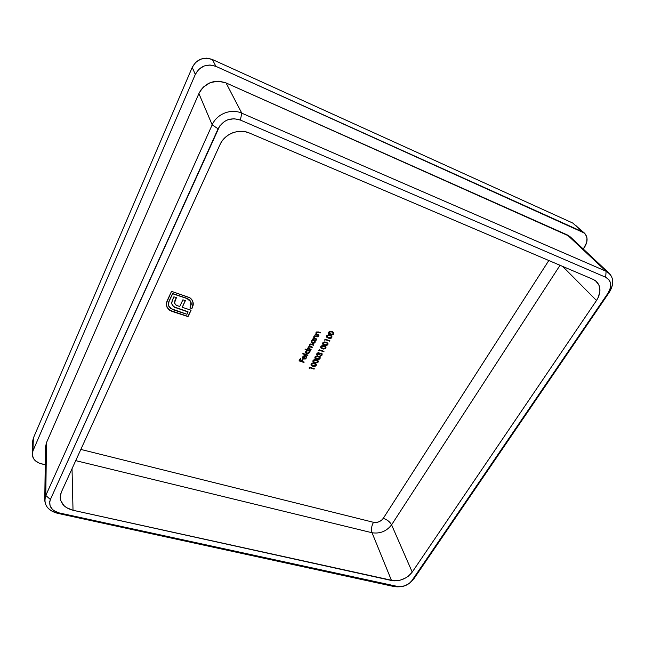 <?xml version="1.0" encoding="UTF-8"?>
<svg xmlns="http://www.w3.org/2000/svg" width="645" height="645" viewBox="0 0 645 645"><rect width="100%" height="100%" fill="white"/><g stroke="black" fill="none" stroke-linecap="round" stroke-linejoin="round"><path stroke-width="0.97" d="M383.243 518.378L381.421 520.362L378.938 521.797L376.156 522.482L373.503 522.305L80.843 449.428L373.503 522.305C371.512 525.917 371.02 529.392 372.044 532.746L75.723 460.635L372.044 532.746C380.026 533.931 386.532 531.303 391.579 524.853L412.228 572.107L408.301 576.219L405.769 577.904L400.069 580.21L394.216 580.855L73.022 510.268L66.604 507.696L64.057 505.72L60.799 500.762L60.38 495.094L61.283 492.264L220.018 144.609L222.194 140.868L225.065 137.578L228.54 134.886L232.458 132.894L236.683 131.685L241.036 131.298L245.334 131.757L249.43 133.031L593.174 279.406L595.666 280.849L599.052 285.259L599.947 291.089L598.246 297.442L596.496 300.514L412.228 572.107L596.496 300.514L562.674 266.417L596.496 300.514C601.051 293.096 601.092 286.823 596.625 281.688L593.174 279.406L249.43 133.031C238.835 128.226 224.654 133.805 220.018 144.609L61.283 492.264L60.187 497.231C60.727 503.81 65 508.155 73.022 510.268L391.507 580.5L372.044 532.746C371.02 529.392 371.512 525.917 373.503 522.305C377.494 522.918 380.735 521.603 383.243 518.378C387.121 519.612 389.903 521.773 391.579 524.853L412.228 572.107C406.81 578.783 399.9 581.588 391.507 580.5L372.044 532.746C380.026 533.931 386.532 531.303 391.579 524.853C389.903 521.773 387.121 519.612 383.243 518.378L548.814 260.516L383.243 518.378M333.836 332.602L333.828 333.973L333.876 332.659L332.159 331.49L330.305 331.216L328.757 332.094L328.869 333.812L331.74 334.949L333.159 334.65L333.723 333.755L330.296 334.433L333.828 333.973L333.892 332.707L332.159 331.49L328.684 332.215L328.619 333.433L330.401 334.65L329.095 333.876L332.215 334.715M324.895 340.407L325.282 339.697L329.668 341.165L329.901 340.753L325.016 339.109L324.895 340.407L324.572 339.915L324.895 340.407L325.282 339.697L329.668 341.165L329.901 340.753L325.016 339.109L324.895 340.407M325.943 346.841L325.918 348.155L325.959 346.865L324.669 345.873L322.403 345.462L320.952 346.22L320.984 348.018L323.387 349.066L325.636 348.526L325.822 347.937L322.411 348.614L325.918 348.155L325.999 346.945L324.242 345.72L320.791 346.454L320.718 347.623L322.508 348.84L321.21 348.074L324.322 348.889M321.581 353.847L321.033 353.291L321.516 355.008L319.726 356.225L322.008 355.177L322.089 353.718L322.008 355.177L322.145 353.815L321.315 353.089L319.606 353.428L318.904 352.565L316.897 353.484L316.792 354.613L317.396 355.25L317.396 353.645L318.13 353L318.985 353.226L318.824 354.411L319.323 354.573L320.041 353.718L321.363 353.621L321.516 355.008L319.726 356.225L320.484 356.233L322.145 354.871L321.613 353.226L319.606 353.428L318.332 352.517L316.897 353.484L316.751 354.492L317.396 355.25L317.276 354.331M318.178 360.942L318.122 362.135L318.154 360.869L316.864 359.902L314.607 359.507L313.172 360.249L313.212 362.022L315.607 363.046L317.848 362.506L318.025 361.918L314.639 362.603L318.122 362.135L318.211 360.99L316.445 359.749L313.01 360.482L312.93 361.603L314.736 362.821L313.438 362.071L316.542 362.861M309.342 368.432L309.721 367.747L314.075 369.133L314.3 368.73L309.447 367.182L309.342 368.432L309.028 367.948L309.342 368.432L309.721 367.747L314.075 369.133L314.3 368.73L309.447 367.182L309.342 368.432M316.598 339.488L316.824 339.068L314.292 337.956L314.268 336.763L315.284 336.118L318.001 336.924L318.235 336.513L314.599 335.835L313.696 336.932L313.865 338.077L312.986 338.278L316.598 339.488L313.075 338.117L316.598 339.488L316.824 339.068L314.591 338.246L314.268 336.763L315.461 336.126L318.001 336.924L318.235 336.513L316.389 335.892L313.857 336.545L313.865 338.077L312.986 338.278L316.598 339.488M310.898 349.832L311.124 349.421L308.584 348.356L308.503 347.276L309.35 346.72L312.164 347.534L312.39 347.123L310.116 346.292L309.769 344.962L310.688 344.406L313.43 345.236L313.655 344.817L310.43 343.987L309.269 344.946L309.56 346.268L308.1 347.058L308.149 348.445L307.302 348.647L310.898 349.832L307.391 348.494L310.898 349.832L311.124 349.421L308.447 348.139L308.503 347.276L310.334 346.929L312.164 347.534L312.39 347.123L309.705 345.833L309.769 344.962L311.479 344.591L313.43 345.236L313.655 344.817L311.704 344.172L309.366 344.744L309.56 346.268L308.1 347.058L308.149 348.445L307.302 348.647L310.898 349.832M307.77 355.524L307.996 355.113L302.94 353.468L302.715 353.879L307.77 355.524L302.811 353.718L307.77 355.524L307.996 355.113L302.94 353.468L302.715 353.879L307.77 355.524M303.948 362.458L304.174 362.055L301.787 361.281L302.771 359.475L302.271 359.313L301.28 361.119L299.764 360.636L300.755 358.822L300.248 358.66L299.038 360.878L303.948 362.458L299.127 360.716L303.948 362.458L304.174 362.055L301.787 361.281L302.771 359.475L302.271 359.313L301.28 361.119L299.764 360.636L300.755 358.822L300.248 358.66L299.038 360.878L303.948 362.458M306.004 357.927L304.013 358.709L305.649 355.734L304.948 355.605L303.344 356.105L302.521 357.58L303.392 358.967L305.279 359.047L306.673 357.532L306.327 356.153L306.004 357.927L304.013 358.709L305.649 355.734L304.198 355.685L302.755 356.798L302.618 358.128L303.706 359.088L306.472 358.015L306.327 356.153L306.004 357.927M305.101 349.526L307.254 350.235L305.52 352.057L305.996 353.339L306.827 353.758L308.963 353.194L309.536 350.985L310.382 350.775L305.327 349.114L305.101 349.526L307.254 350.235L305.746 351.34L305.641 352.823L306.641 353.702L309.463 352.573L309.536 350.985L310.382 350.775L305.327 349.114L305.101 349.526M312.236 339.649L312.906 339.867L311.543 340.802L311.277 342.422L312.301 343.39L313.913 343.317L315.147 342.253L315.22 340.641L316.074 340.439L312.462 339.23L312.236 339.649L312.906 339.867L311.422 340.995L311.317 342.527L312.301 343.39L315.147 342.253L315.22 340.641L316.074 340.439L312.462 339.23L312.236 339.649M318.759 335.553L318.985 335.134L316.59 334.175L316.429 332.82L317.267 332.183L320.17 332.981L320.404 332.57L316.768 331.885L315.929 332.788L316.026 334.134L315.147 334.336L318.759 335.553L315.228 334.183L318.759 335.553L318.985 335.134L316.373 333.86L316.429 332.82L317.622 332.183L320.17 332.981L320.404 332.57L318.557 331.941L316.026 332.594L316.026 334.134L315.147 334.336L318.759 335.553M316.244 364.409L316.195 365.602L316.219 364.336L314.929 363.377L312.68 362.982L311.237 363.732L311.285 365.489L313.68 366.513L315.913 365.973L316.098 365.384L312.712 366.062L316.195 365.602L316.284 364.465L314.51 363.232L311.084 363.957L310.995 365.062L312.809 366.287L311.519 365.538L314.615 366.32M320.114 357.459L320.065 358.66L320.097 357.386L318.807 356.419L316.542 356.008L315.107 356.766L315.147 358.539L317.542 359.571L319.783 359.031L319.968 358.443L316.574 359.12L320.065 358.66L320.146 357.499L318.38 356.266L314.945 356.991L314.865 358.12L316.671 359.346L315.373 358.588L318.477 359.386M319.009 351.009L319.396 350.308L323.766 351.751L324 351.34L319.122 349.735L319.009 351.009L318.686 350.517L319.009 351.009L319.396 350.308L323.766 351.751L324 351.34L319.122 349.735L319.009 351.009M327.91 343.301L327.886 344.632L327.926 343.334L326.636 342.342L324.362 341.923L322.911 342.672L322.943 344.486L325.354 345.543L327.604 345.002L327.789 344.414L324.37 345.091L327.886 344.632L327.966 343.406L326.209 342.181L322.758 342.914L322.677 344.091L324.475 345.309L323.169 344.543L326.289 345.365M331.853 336.182L331.844 337.537L331.885 336.23L330.595 335.223L328.321 334.795L326.773 335.674L326.886 337.383L329.756 338.512L331.175 338.214L331.74 337.319L328.313 337.996L331.844 337.537L331.909 336.287L330.167 335.069L326.701 335.795L326.628 337.004L328.418 338.214L327.112 337.44L330.232 338.278M166.321 303.344L167.047 307.383L169.845 310.414L188.034 316.614L191.097 310.221L182.237 307.302L185.389 300.651L182.89 299.82L179.745 306.48L177.44 305.722L175.48 304.658L174.545 302.715L176.432 297.668L173.876 296.821L172.07 300.917L171.78 303.698L172.449 305.456L174.472 307.27L188.058 311.954L186.937 314.276L170.417 308.407L168.522 305.343L168.917 301.779L172.658 293.765L187.066 298.57L189.324 299.82L190.775 301.787L191.283 304.085L189.936 308.02L191.855 308.649L193.355 304.053L192.299 300.248L189.574 297.587L171.522 291.346L166.958 301.134L166.402 305.512L168.208 309.028L171.86 311.35L188.034 316.614L191.097 310.221L182.237 307.302L185.389 300.651L182.89 299.82L179.745 306.48L177.44 305.722L175.779 304.9L174.618 303.198L175.005 300.707L176.432 297.668L173.876 296.821L171.755 302.432L171.828 303.972L173.795 306.827L188.058 311.954L186.937 314.276L172.675 309.624L168.934 306.48L168.466 305.117L168.917 301.779L172.658 293.765L187.066 298.57L190.775 301.787L190.702 306.415L189.936 308.02L191.855 308.649L193.282 303.037L191.71 299.433L190.082 297.917L171.522 291.346L166.321 303.344M32.669 441.164L33.355 438.084L32.951 450.871L33.355 438.084L192.226 67.386L195.314 74.417L32.951 450.871L32.258 453.935C32.484 458.861 35.539 462.167 41.441 463.86L45.239 464.771L39.039 463.078L35.08 460.514L33.677 458.821L32.282 454.927L32.951 450.871L195.314 74.417L198.797 69.37L203.949 66.048L209.964 64.992L215.906 66.346L582.306 231.692L585.426 234.183L586.974 237.957L586.724 242.415L583.314 249.059L584.725 246.898C587.958 241.383 587.853 236.771 584.402 233.055L215.906 66.346L212.366 59.501L572.736 223.033L582.306 231.692L575.832 225.508M569.664 236.344L226.032 82.923L218.228 81.181L210.302 82.6L203.506 86.962L200.869 90.042L198.902 93.573L46.456 442.72L45.481 447.187M32.258 453.935L32.669 441.115L33.355 438.084L192.226 67.386L195.629 62.436L200.66 59.187L206.545 58.155L212.366 59.501L572.736 223.033L584.378 233.039M609.275 273.359L570.357 236.941L567.318 234.933L606.098 271.287L241.811 113.189L226.032 82.923L567.318 234.933L606.098 271.287L609.275 273.359C613.887 278.503 613.863 284.856 609.202 292.427L414.308 578.194L411.381 581.451L414.308 578.194L609.202 292.427L608.017 293.128L610.243 288.412L610.662 286.025L610.025 281.639L608.993 279.817L605.679 277.245L240.359 120.051L233.99 118.712L227.5 119.906L224.533 121.413L219.735 125.96L50.383 499.504L49.721 501.616L50.068 505.841L52.551 509.55L54.478 511.025L59.34 512.952L396.852 586.515L401.021 586.692L405.407 585.563L409.365 583.314L412.292 580.258L608.017 293.128L411.22 581.613C407.866 585.007 403.81 586.732 399.037 586.773L59.34 512.952L57.744 513.356L393.821 586.499L398.812 586.781L393.821 586.499L57.744 513.356C49.52 511.203 45.19 506.768 44.763 500.069L45.803 495.473L46.456 442.72L198.902 93.573L212.181 124.84L45.803 495.473L46.456 442.72L45.481 447.122L44.763 500.069M72.022 468.73L73.022 510.268L72.022 468.73M560.037 265.297L391.579 524.853L560.037 265.297M215.906 66.346L212.366 59.501C203.506 56.526 196.79 59.155 192.226 67.386L195.314 74.417C199.99 66.024 206.852 63.331 215.906 66.346M226.032 82.923C214.14 79.037 205.094 82.584 198.902 93.573L212.181 124.84C216.817 113.859 231.103 108.247 241.811 113.189L226.032 82.923M45.803 495.473C43.151 504.205 47.133 510.171 57.744 513.356L59.34 512.952C51.35 510.542 48.359 506.059 50.383 499.504L45.803 495.473L50.383 499.504L218.091 128.815L212.181 124.84L45.803 495.473M605.679 277.245C611.379 280.631 612.161 285.928 608.017 293.128L609.202 292.427C614.709 282.873 613.677 275.826 606.098 271.287L605.679 277.245L606.098 271.287L241.811 113.189C231.103 108.247 216.817 113.859 212.181 124.84L218.091 128.815C223.243 119.93 230.668 117.011 240.359 120.051L241.811 113.189L240.359 120.051L605.679 277.245M300.578 358.765L299.764 360.636L300.578 358.765M302.594 359.418L301.787 361.281L302.594 359.418M306.569 356.508L306.472 358.015L303.706 359.088L302.586 358.015L304.384 358.975M305.464 355.677L304.013 358.709L305.464 355.677M306.585 356.548L305.891 358.418M304.892 355.774L303.118 356.701L303.077 357.886L303.206 356.919L304.98 356L303.593 358.523L303.037 357.798M304.633 355.766L303.851 355.976M303.118 356.701L303.053 357.822M303.593 358.523L303.206 356.919L304.98 356L303.593 358.523M310.197 350.711L310.156 351.186L309.439 350.759L310.197 350.711M308.866 352.976L309.544 351.001L309.463 352.573L306.641 353.702L305.609 352.734M307.157 350.017L305.19 349.364L307.157 350.017M305.811 353.025L308.149 353.404M306.835 350.533L308.125 350.34L309.044 351.033L308.27 350.38L306.488 350.775M306.004 352.396L306.101 351.259L308.27 350.38L309.132 351.251L309.036 352.412L306.867 353.299L306.093 352.605L306.101 351.259L306.053 352.493M308.366 350.598L309.165 351.323L308.955 352.541L307.746 353.331L306.569 353.154L306.27 351.348L308.366 350.598M310.93 344.236L313.478 344.761L313.43 345.236L311.382 344.365L309.673 344.744L309.664 345.72M309.745 346.567L312.212 347.066L312.164 347.534L310.237 346.712L308.407 347.058L308.407 348.026M308.439 348.115L308.407 347.058L309.261 346.502M309.552 345.373L310.705 344.196M315.889 340.375L315.84 340.85L315.123 340.423L315.889 340.375M311.471 342.705L313.817 343.1L315.05 342.035L315.203 340.608L315.147 342.253L312.301 343.39L311.269 342.414M312.809 339.649L312.325 339.488L312.809 339.649M312.511 340.181L313.809 339.996L314.712 340.681L313.954 340.036L312.156 340.431M311.648 342.019L311.769 340.923L313.954 340.036L314.808 340.891L314.712 342.092L312.535 342.979L311.769 342.302L311.769 340.923L311.728 342.189M314.05 340.254L314.849 340.987L314.542 342.35L313.414 343.011L312.236 342.834L311.946 341.003L314.05 340.254M316.211 336.142L318.05 336.448L318.001 336.924L315.365 335.908L314.171 336.553L314.163 337.682M314.091 337.52L314.373 336.263L315.792 336.005M318.372 332.191L320.218 332.506L320.17 332.981L317.525 331.965L316.332 332.602L316.332 333.747M316.252 333.578L316.187 333.014M316.244 332.804L316.824 332.086M317.163 331.973L317.961 332.062M314.115 368.674L314.075 369.133L309.632 367.521L309.245 368.214L309.632 367.521L314.115 368.674M315.058 366.215L316.252 364.973M311.616 363.716L314.188 363.409L311.591 364.111L314.284 363.635L315.76 364.635L315.703 365.433L313.027 365.884L311.543 364.917L311.43 364.046M314.188 363.409L315.316 363.974L314.188 363.409M315.405 364.199L315.703 365.433L314.438 366.134L312.382 365.642L311.487 364.756L312.567 363.449L315.405 364.199M315.703 364.522L315.316 363.974M316.993 362.756L318.187 361.506M313.543 360.241L316.123 359.934L313.518 360.636L316.211 360.16L317.695 361.16L317.638 361.966L314.962 362.417L313.47 361.45L313.357 360.571M316.123 359.934L317.243 360.507L316.123 359.934M317.34 360.724L317.638 361.966L316.364 362.667L314.308 362.176L313.414 361.281L314.494 359.975L317.34 360.724M317.63 361.047L317.243 360.507M318.928 359.281L320.146 357.604M315.478 356.75L318.058 356.451L315.453 357.145L318.154 356.669L319.63 357.669L319.573 358.483L316.897 358.934L315.405 357.975L315.365 356.919L315.365 357.862M318.058 356.451L319.186 357.024L318.058 356.451M315.324 357.773L315.292 357.08M315.453 357.145L316.429 356.483L317.864 356.58L319.283 357.241L319.686 358.193L319.033 358.991L317.574 359.128L315.671 358.338L315.453 357.145M317.3 355.032L316.751 354.5L317.3 355.032M321.702 355.266L319.839 356.024L320.799 355.911M318.574 352.759L317.3 353.42L318.67 352.799L318.824 354.411L319.323 354.573L321.129 353.508L319.323 354.573L318.904 354.25L319.944 353.492L321.21 353.371M318.477 352.734L317.396 353.267M323.814 351.275L323.766 351.751L319.299 350.09L318.912 350.791L319.299 350.09L323.814 351.275M324.774 348.784L325.983 347.518M321.323 346.212L323.919 345.913L321.202 346.389L321.162 347.244L321.129 346.55M325.411 347.01L325.33 348.131L324.153 348.687L321.258 347.462L321.202 346.389L325.04 346.494L325.427 347.978L322.734 348.429L321.307 347.558L321.307 346.607L322.282 345.938L325.411 347.01L325.04 346.494M326.733 345.26L327.95 343.987M323.282 342.672L325.886 342.382L323.169 342.85L323.177 343.817M323.153 343.729L323.169 342.85L324.766 342.358L326.58 342.842L327.515 343.841L326.854 344.962L325.386 345.091L323.226 343.93L323.266 343.067L325.983 342.592L327.112 343.18L327.394 344.446L324.701 344.898L323.476 344.277L323.097 343.011M329.708 340.689L329.668 341.165L325.185 339.48L324.79 340.189L325.185 339.48L329.708 340.689M330.683 338.173L331.901 336.9M327.233 335.561L328.619 335.021L330.966 335.86L329.829 335.263L327.112 335.739L327.128 336.73M327.079 336.642L327.039 335.9M331.337 336.368L331.248 337.504L330.063 338.069L327.176 336.843L327.112 335.739L329.829 335.263L331.393 336.48L331.353 337.351L328.644 337.803L327.692 337.375L327.136 336.118L328.2 335.279L330.24 335.594L331.385 336.464M332.667 334.618L333.892 333.328M329.216 331.981L330.603 331.441L332.949 332.288L331.82 331.691L329.095 332.159L329.055 333.062L329.023 332.32M329.095 333.134L329.095 332.159L331.82 331.691L333.384 332.909L333.336 333.788L330.627 334.231L329.16 333.272L329.321 332.199L330.708 331.659L333.054 332.506L333.336 333.788L332.046 334.505L329.152 333.247M333.32 332.796L332.949 332.288M193.073 302.005L192.621 307.052L191.855 308.649L190.017 307.842L191.799 308.431L193.105 305.359L193.073 302.005M191.089 302.65L190.718 301.57L187.018 298.361L172.61 293.548L168.877 301.562L168.45 305.004M188.001 311.737L173.795 306.827L171.804 303.86L172.787 305.738L175.158 307.423L188.001 311.737M174.956 300.489L176.303 297.627L174.956 300.489L174.593 303.086M185.26 300.61L182.237 307.302L185.26 300.61M190.968 310.172L188.034 316.614L171.86 311.35L168.208 309.028L166.378 305.391L167.523 308.02L170.272 310.471L187.977 316.389L190.968 310.172M168.361 304.537L168.635 302.134M168.869 301.57L172.61 293.548L187.631 298.595L190.444 301.03M411.22 581.613L412.873 579.992M399.037 586.773L396.723 586.845"/></g></svg>
